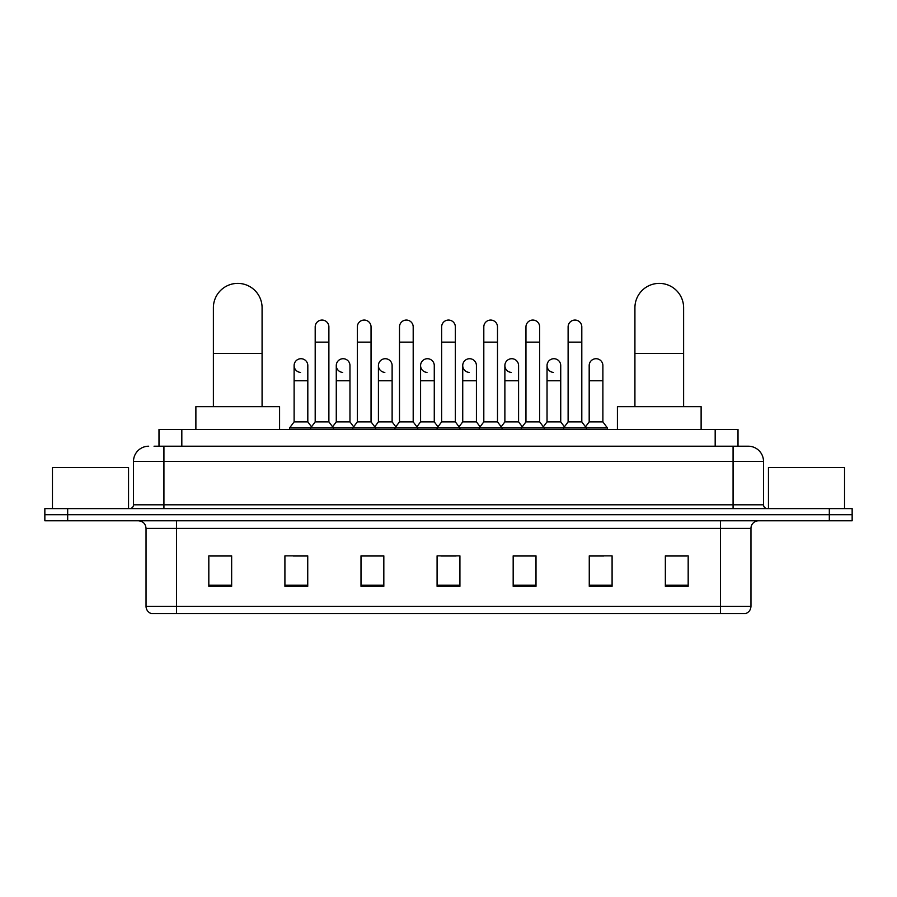 <?xml version="1.0" encoding="UTF-8"?>
<svg xmlns="http://www.w3.org/2000/svg" width="897" height="897" viewBox="0 0 897 897"><rect width="100%" height="100%" fill="white"/><g stroke="black" fill="none" stroke-linecap="round" stroke-linejoin="round"><path stroke-width="1.35" d="M158.993 446.213L158.993 429.472L738.007 429.472L738.007 446.213M154.385 446.213L748.289 446.213A15.215 15.215 0 0 1 763.504 461.439L763.504 504.809C763.706 507.097 764.984 508.364 767.316 508.61M154.037 446.213L163.927 446.213L163.927 461.439L133.496 461.439L133.496 504.809A3.801 3.801 0 0 1 129.684 508.61M148.711 446.213A15.215 15.215 0 0 0 133.496 461.439M67.679 508.61L44.85 508.61L44.85 514.699L67.679 514.699L44.85 514.699L44.85 520.787L67.679 520.787L67.679 514.699L829.321 514.699L67.679 514.699L67.679 508.61L829.321 508.61L829.321 514.699L852.15 514.699L829.321 514.699L829.321 520.787L67.679 520.787M829.321 520.787L852.15 520.787L852.15 508.61L829.321 508.61M763.504 461.439L733.073 461.439L733.073 446.213L748.289 446.213M750.957 606.305C750.744 609.949 748.917 612.393 745.474 613.615L720.515 613.615L720.515 606.305L750.957 606.305L750.957 528.389A7.613 7.613 0 0 1 758.559 520.787M720.515 613.615L151.526 613.615A7.613 7.613 0 0 1 146.043 606.305L146.043 528.389C145.594 523.77 143.06 521.235 138.441 520.787M688.178 586.29L688.178 555.86L665.35 555.86L665.35 586.29L688.178 586.29M612.09 586.29L612.09 555.86L589.262 555.86L589.262 586.29L612.09 586.29M536.002 586.29L536.002 555.86L513.174 555.86L513.174 586.29L536.002 586.29M231.65 586.29L231.65 555.86L208.822 555.86L208.822 586.29L231.65 586.29M307.738 586.29L307.738 555.86L284.91 555.86L284.91 586.29L307.738 586.29M383.826 586.29L383.826 555.86L360.998 555.86L360.998 586.29L383.826 586.29M459.914 586.29L459.914 555.86L437.086 555.86L437.086 586.29L459.914 586.29M589.262 556.017L603.647 556.017M665.35 556.017L686.654 556.017M377.659 556.017L371.807 556.017M293.353 556.017L307.738 556.017M210.347 556.017L231.65 556.017M525.193 556.017L519.341 556.017M440.887 556.017L456.113 556.017M383.826 556.017L360.998 556.017M536.002 556.017L513.174 556.017M128.551 508.61L128.551 467.528L52.463 467.528L52.463 508.61M213.385 406.655L213.385 307.738A24.354 24.354 0 0 1 237.739 283.385A24.354 24.354 0 0 1 262.081 307.738A24.354 24.354 0 0 0 237.739 283.385M262.081 406.655L262.081 307.738M279.584 429.472L279.584 406.655L195.882 406.655L195.882 429.472M634.919 406.655L634.919 307.738A24.354 24.354 0 0 1 659.261 283.385A24.354 24.354 0 0 1 683.615 307.738A24.354 24.354 0 0 0 659.261 283.385M683.615 406.655L683.615 307.738M701.118 429.472L701.118 406.655L617.416 406.655L617.416 429.472M315.195 342.127L328.885 342.127L328.885 421.87L315.195 421.87L315.195 326.912A6.851 6.851 0 0 1 322.472 320.072A6.851 6.851 0 0 1 328.885 326.912A6.851 6.851 0 0 0 322.472 320.072M315.195 421.87L310.631 427.959L310.631 429.472M328.885 421.87L333.449 427.959L289.552 427.959L289.552 429.472M357.342 421.87L357.342 342.127L371.044 342.127L371.044 421.87L357.342 421.87L352.779 427.959L333.449 427.959L333.449 429.472M357.342 342.127L357.342 326.912A6.851 6.851 0 0 1 364.619 320.072A6.851 6.851 0 0 1 371.044 326.912A6.851 6.851 0 0 0 364.619 320.072M371.044 421.87L375.608 427.959L352.779 427.959L352.779 429.472M399.501 421.87L399.501 342.127L413.192 342.127L413.192 421.87L399.501 421.87L394.938 427.959L375.608 427.959L375.608 429.472M399.501 342.127L399.501 326.912A6.851 6.851 0 0 1 406.778 320.072A6.851 6.851 0 0 1 413.192 326.912A6.851 6.851 0 0 0 406.778 320.072M413.192 421.87L417.755 427.959L394.938 427.959L394.938 429.472M441.649 421.87L441.649 342.127L455.351 342.127L455.351 421.87L441.649 421.87L437.086 427.959L417.755 427.959L417.755 429.472M441.649 342.127L441.649 326.912A6.851 6.851 0 0 1 448.926 320.072A6.851 6.851 0 0 1 455.351 326.912A6.851 6.851 0 0 0 448.926 320.072M455.351 421.87L459.914 427.959L437.086 427.959L437.086 429.472M483.808 421.87L483.808 342.127L497.499 342.127L497.499 421.87L483.808 421.87L479.245 427.959L459.914 427.959L459.914 429.472M483.808 342.127L483.808 326.912A6.851 6.851 0 0 1 491.085 320.072A6.851 6.851 0 0 1 497.499 326.912A6.851 6.851 0 0 0 491.085 320.072M497.499 421.87L502.062 427.959L479.245 427.959L479.245 429.472M525.956 421.87L525.956 342.127L539.658 342.127L539.658 421.87L525.956 421.87L521.392 427.959L502.062 427.959L502.062 429.472M525.956 342.127L525.956 326.912A6.851 6.851 0 0 1 533.233 320.072A6.851 6.851 0 0 1 539.658 326.912A6.851 6.851 0 0 0 533.233 320.072M539.658 421.87L544.221 427.959L521.392 427.959L521.392 429.472M568.115 421.87L568.115 342.127L581.805 342.127L581.805 421.87L568.115 421.87L563.551 427.959L544.221 427.959L544.221 429.472M568.115 342.127L568.115 326.912A6.851 6.851 0 0 1 575.392 320.072A6.851 6.851 0 0 1 581.805 326.912A6.851 6.851 0 0 0 575.392 320.072M581.805 421.87L586.369 427.959L563.551 427.959L563.551 429.472M602.885 421.87L602.885 380.777L589.183 380.777L589.183 421.87L602.885 421.87L607.448 427.959L586.369 427.959L586.369 429.472M300.529 372.401A6.851 6.851 0 0 1 294.115 365.561A6.851 6.851 0 0 1 301.392 358.733A6.851 6.851 0 0 1 307.817 365.561L307.817 380.777L294.115 380.777L294.115 365.561M307.817 380.777L307.817 421.87L294.115 421.87L294.115 380.777M294.115 421.87L289.552 427.959M307.817 421.87L311.506 426.793M342.688 372.401A6.851 6.851 0 0 1 336.274 365.561A6.851 6.851 0 0 1 343.551 358.733A6.851 6.851 0 0 1 349.965 365.561L349.965 380.777L336.274 380.777L336.274 365.561M349.965 380.777L349.965 421.87L336.274 421.87L336.274 380.777M336.274 421.87L332.574 426.793M349.965 421.87L353.653 426.793M384.835 372.401A6.851 6.851 0 0 1 378.422 365.561A6.851 6.851 0 0 1 385.699 358.733A6.851 6.851 0 0 1 392.124 365.561L392.124 380.777L378.422 380.777L378.422 365.561M392.124 380.777L392.124 421.87L378.422 421.87L378.422 380.777M378.422 421.87L374.733 426.793M392.124 421.87L395.812 426.793M426.994 372.401A6.851 6.851 0 0 1 420.581 365.561A6.851 6.851 0 0 1 427.858 358.733A6.851 6.851 0 0 1 434.271 365.561L434.271 380.777L420.581 380.777L420.581 365.561M434.271 380.777L434.271 421.87L420.581 421.87L420.581 380.777M420.581 421.87L416.881 426.793M434.271 421.87L437.96 426.793M469.142 372.401A6.851 6.851 0 0 1 462.729 365.561A6.851 6.851 0 0 1 470.006 358.733A6.851 6.851 0 0 1 476.419 365.561L476.419 380.777L462.729 380.777L462.729 365.561M476.419 380.777L476.419 421.87L462.729 421.87L462.729 380.777M462.729 421.87L459.04 426.793M476.419 421.87L480.119 426.793M511.301 372.401A6.851 6.851 0 0 1 504.876 365.561A6.851 6.851 0 0 1 512.165 358.733A6.851 6.851 0 0 1 518.578 365.561L518.578 380.777L504.876 380.777L504.876 365.561M518.578 380.777L518.578 421.87L504.876 421.87L504.876 380.777M504.876 421.87L501.188 426.793M518.578 421.87L522.267 426.793M553.449 372.401A6.851 6.851 0 0 1 547.035 365.561A6.851 6.851 0 0 1 554.312 358.733A6.851 6.851 0 0 1 560.726 365.561L560.726 380.777L547.035 380.777L547.035 365.561M560.726 380.777L560.726 421.87L547.035 421.87L547.035 380.777M547.035 421.87L543.347 426.793M560.726 421.87L564.426 426.793M589.183 380.777L589.183 365.561A6.851 6.851 0 0 1 596.471 358.733A6.851 6.851 0 0 1 602.885 365.561L602.885 380.777M589.183 421.87L585.494 426.793M607.448 427.959L607.448 429.472M844.537 508.61L844.537 467.528L768.449 467.528L768.449 508.61M181.822 446.213L181.822 429.472M715.178 446.213L715.178 429.472M163.927 508.61L163.927 504.809L763.504 504.809M133.496 504.809L163.927 504.809L163.927 461.439L733.073 461.439L733.073 508.61M720.515 520.787L720.515 528.389L146.043 528.389M750.957 528.389L720.515 528.389L720.515 606.305L176.485 606.305L176.485 613.615M146.043 606.305L176.485 606.305L176.485 520.787M459.914 585.236L437.086 585.236M383.826 585.236L360.998 585.236M307.738 585.236L284.91 585.236M231.65 585.236L208.822 585.236M536.002 585.236L513.174 585.236M612.09 585.236L589.262 585.236M688.178 585.236L665.35 585.236M213.385 353.384L262.081 353.384M634.919 353.384L683.615 353.384M328.885 342.127L328.885 326.912M371.044 342.127L371.044 326.912M413.192 342.127L413.192 326.912M455.351 342.127L455.351 326.912M497.499 342.127L497.499 326.912M539.658 342.127L539.658 326.912M581.805 342.127L581.805 326.912"/></g></svg>
